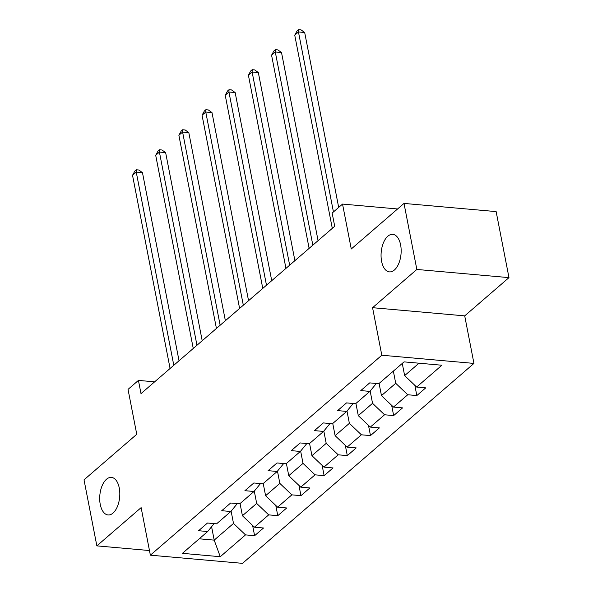 <?xml version="1.0" encoding="UTF-8"?>
<svg xmlns="http://www.w3.org/2000/svg" width="593" height="593" viewBox="0 0 593 593"><rect width="100%" height="100%" fill="white"/><g stroke="black" fill="none" stroke-linecap="round" stroke-linejoin="round"><path stroke-width="0.89" d="M381.603 261.328A18.85 9.962 95.1 0 1 392.774 234.346A18.85 9.962 95.1 0 1 400.616 244.902A18.85 9.962 95.1 0 1 389.445 271.89A18.85 9.962 95.1 0 1 381.603 261.328M100.247 504.391A18.85 9.962 95.1 0 1 111.417 477.402A18.85 9.962 95.1 0 1 119.26 487.965A18.85 9.962 95.1 0 1 108.089 514.946A18.85 9.962 95.1 0 1 100.247 504.391M508.979 277.628L496.141 211.597L404.003 203.421L416.842 269.452L372.567 307.693L381.81 355.229L473.948 363.413L464.712 315.869L508.979 277.628L416.842 269.452M381.81 355.229L150.37 555.174L242.507 563.35L473.948 363.413M150.37 555.174L141.127 507.63L96.859 545.871L149.466 550.541M96.859 545.871L84.021 479.841L136.761 434.284L128.029 389.386L138.428 380.402L141.001 393.611L334.711 226.267L332.139 213.057L342.539 204.081L351.271 248.978L404.003 203.421M220.262 556.708L245.517 534.886L254.605 535.694L263.522 528L254.434 527.192L268.696 514.872L277.783 515.68L286.693 507.979L277.606 507.171L291.867 494.851L300.955 495.659L309.872 487.957L300.777 487.149L315.039 474.83L324.126 475.638L333.044 467.936L323.956 467.128L338.218 454.809L347.305 455.617L356.215 447.915L347.127 447.115L361.389 434.795L370.477 435.596L379.394 427.901L370.299 427.093L384.56 414.774L393.656 415.582L402.565 407.88L393.478 407.072L407.739 394.753L416.827 395.561L425.737 387.859L416.649 387.051L441.904 365.236L404.055 361.878L378.801 383.693L369.713 382.885L360.796 390.587L369.884 391.395L355.622 403.714L346.534 402.906L337.625 410.608L346.712 411.416L332.451 423.736L323.363 422.928L314.446 430.622L323.541 431.43L309.279 443.749L300.184 442.941L291.274 450.643L300.362 451.451L286.1 463.77L277.013 462.963L268.103 470.664L277.19 471.472L262.929 483.792L253.841 482.984L244.924 490.685L254.012 491.493L239.757 503.813L230.662 503.005L221.752 510.706L230.84 511.507L216.578 523.827L207.491 523.026L198.581 530.72L207.669 531.528L182.414 553.343L220.262 556.708L214.192 540.127L233.501 523.441L231.122 511.173M393.352 371.122L395.724 383.3L381.462 395.62L379.09 383.441M376.355 383.478L369.884 391.395M407.739 394.753L395.724 383.3M393.478 407.072L381.462 395.62M370.165 391.054L372.545 403.322L358.291 415.641L355.919 403.455M353.176 403.492L346.712 411.416M384.56 414.774L372.545 403.322M370.299 427.093L358.291 415.641M346.987 411.075L349.373 423.343L335.112 435.662L332.747 423.476M330.004 423.513L323.541 431.43M361.389 434.795L349.373 423.343M347.127 447.115L335.112 435.662M323.815 431.089L326.202 443.364L311.94 455.683L309.568 443.497M306.833 443.534L300.362 451.451M338.218 454.809L326.202 443.364M323.956 467.128L311.94 455.683M300.644 451.11L303.023 463.385L288.761 475.705L286.397 463.518M283.654 463.556L277.19 471.472M315.039 474.83L303.023 463.385M300.777 487.149L288.761 475.705M277.465 471.131L279.852 483.399L265.59 495.718L263.225 483.54M260.483 483.577L254.012 491.493M291.867 494.851L279.852 483.399M277.606 507.171L265.59 495.718M254.293 491.152L256.68 503.42L242.418 515.74L240.046 503.553M237.311 503.59L230.84 511.507M268.696 514.872L256.68 503.42M254.434 527.192L242.418 515.74M211.59 526.732L214.192 540.127L199.255 538.8M214.132 523.612L207.669 531.528M245.517 534.886L233.501 523.441M397.584 208.966L342.539 204.081M154.617 381.84L138.428 380.402M402.269 363.42L404.634 375.606L418.992 363.205M416.649 387.051L404.634 375.606M254.605 535.694L252.618 525.465M277.783 515.68L275.789 505.444M300.955 495.659L298.968 485.422M324.126 475.638L322.14 465.401M347.305 455.617L345.311 445.38M370.477 435.596L368.49 425.366M393.656 415.582L391.662 405.345M416.827 395.561L414.833 385.324M372.567 307.693L464.712 315.869M179.034 360.752L142.468 172.645L136.242 172.089L173.793 365.281M132.528 175.298L134.841 171.073L136.323 169.791L136.242 172.089L132.528 175.298L170.08 368.49M136.323 169.791L138.814 170.006L142.468 172.645M202.206 340.73L165.64 152.623L159.413 152.075L196.965 345.259M155.7 155.284L158.012 151.052L159.502 149.77L159.413 152.075L155.7 155.284L193.251 348.469M159.502 149.77L161.993 149.992L165.64 152.623M225.377 320.717L188.811 132.602L182.592 132.054L220.144 325.238M178.878 135.263L181.191 131.031L182.674 129.748L182.592 132.054L178.878 135.263L216.43 328.448M182.674 129.748L185.164 129.971L188.811 132.602M248.556 300.695L211.99 112.588L205.764 112.033L243.315 305.217M202.05 115.242L204.363 111.01L205.853 109.727L205.764 112.033L202.05 115.242L239.602 308.427M205.853 109.727L208.336 109.95L211.99 112.588M271.727 280.674L235.162 92.567L228.935 92.011L266.487 285.203M225.221 95.221L227.534 90.988L229.024 89.706L228.935 92.011L225.221 95.221L262.773 288.406M229.024 89.706L231.515 89.928L235.162 92.567M294.899 260.653L258.333 72.546L252.114 71.998L289.666 265.182M248.4 75.2L250.713 70.975L252.195 69.692L252.114 71.998L248.4 75.2L285.952 268.392M252.195 69.692L254.686 69.907L258.333 72.546M318.078 240.639L281.512 52.525L275.285 51.976L312.837 245.161M271.572 55.186L273.884 50.954L275.374 49.671L275.285 51.976L271.572 55.186L309.123 248.371M275.374 49.671L277.865 49.894L281.512 52.525M338.685 207.409L304.683 32.511L298.457 31.955L333.444 211.938M294.743 35.165L297.063 30.932L298.546 29.65L298.457 31.955L294.743 35.165L332.295 228.349M298.546 29.65L301.036 29.872L304.683 32.511"/></g></svg>
